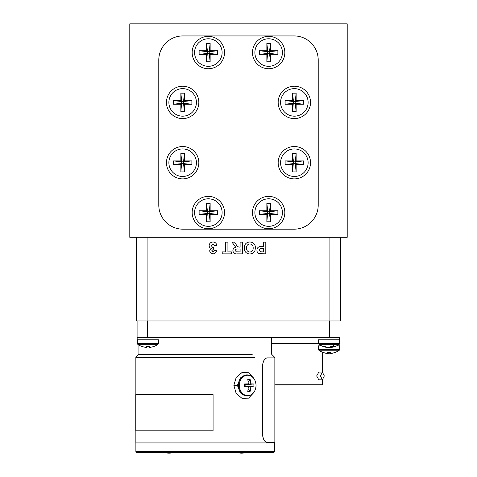 <?xml version="1.0" encoding="UTF-8"?>
<svg xmlns="http://www.w3.org/2000/svg" width="477" height="477" viewBox="0 0 477 477"><rect width="100%" height="100%" fill="white"/><g stroke="black" fill="none" stroke-linecap="round" stroke-linejoin="round"><path stroke-width="0.72" d="M310.533 162.705A16.182 16.182 0 0 0 294.351 146.517A16.182 16.182 0 0 0 278.169 162.705A16.182 16.182 0 0 0 294.351 178.887A16.182 16.182 0 0 0 310.533 162.705M284.835 212.563A16.182 16.182 0 0 0 268.646 196.381A16.182 16.182 0 0 0 252.464 212.563A16.182 16.182 0 0 0 268.646 228.751A16.182 16.182 0 0 0 284.835 212.563M284.835 52.548A16.182 16.182 0 0 0 268.646 36.365A16.182 16.182 0 0 0 252.464 52.548A16.182 16.182 0 0 0 268.646 68.736A16.182 16.182 0 0 0 284.835 52.548M310.533 102.406A16.182 16.182 0 0 0 294.351 86.224A16.182 16.182 0 0 0 278.169 102.406A16.182 16.182 0 0 0 294.351 118.594A16.182 16.182 0 0 0 310.533 102.406M198.831 102.406A16.182 16.182 0 0 0 182.649 86.224A16.182 16.182 0 0 0 166.467 102.406A16.182 16.182 0 0 0 182.649 118.594A16.182 16.182 0 0 0 198.831 102.406M224.536 52.548A16.182 16.182 0 0 0 208.354 36.365A16.182 16.182 0 0 0 192.165 52.548A16.182 16.182 0 0 0 208.354 68.736A16.182 16.182 0 0 0 224.536 52.548M224.536 212.563A16.182 16.182 0 0 0 208.354 196.381A16.182 16.182 0 0 0 192.165 212.563A16.182 16.182 0 0 0 208.354 228.751A16.182 16.182 0 0 0 224.536 212.563M198.831 162.705A16.182 16.182 0 0 0 182.649 146.517A16.182 16.182 0 0 0 166.467 162.705A16.182 16.182 0 0 0 182.649 178.887A16.182 16.182 0 0 0 198.831 162.705M294.059 229.181L182.941 229.181A24.154 24.154 0 0 1 158.781 205.027L158.781 60.084A24.154 24.154 0 0 1 182.941 35.93L294.059 35.93A24.154 24.154 0 0 1 318.219 60.084L318.219 205.027A24.154 24.154 0 0 1 294.059 229.181M266.858 61.777L267.752 51.653L269.541 51.653L269.541 53.442L267.752 53.442L266.858 54.336L259.422 54.336L259.422 50.759L267.752 51.653L266.858 50.759L266.858 43.318L270.435 43.318L269.541 51.653L270.435 50.759L277.876 50.759L277.876 54.336L269.541 53.442L270.435 54.336L270.435 61.777L266.858 61.777L266.858 54.336M270.435 61.777L269.541 53.442M266.858 43.318L267.752 51.653M270.435 43.318L270.435 50.759M277.876 50.759L269.541 51.653M259.422 54.336L267.752 53.442M268.646 38.78A13.767 13.767 0 0 0 254.879 52.548A13.767 13.767 0 0 0 268.646 66.315A13.767 13.767 0 0 0 282.42 52.548A13.767 13.767 0 0 0 268.646 38.78M259.422 50.759L266.858 50.759M277.876 54.336L270.435 54.336M266.858 221.793L267.752 211.669L269.541 211.669L269.541 213.457L267.752 213.457L266.858 214.352L259.422 214.352L259.422 210.774L267.752 211.669L266.858 210.774L266.858 203.333L270.435 203.333L269.541 211.669L270.435 210.774L277.876 210.774L277.876 214.352L269.541 213.457L270.435 214.352L270.435 221.793L266.858 221.793L266.858 214.352M270.435 221.793L269.541 213.457M266.858 203.333L267.752 211.669M270.435 203.333L270.435 210.774M277.876 210.774L269.541 211.669M259.422 214.352L267.752 213.457M268.646 198.796A13.767 13.767 0 0 0 254.879 212.563A13.767 13.767 0 0 0 268.646 226.331A13.767 13.767 0 0 0 282.42 212.563A13.767 13.767 0 0 0 268.646 198.796M259.422 210.774L266.858 210.774M277.876 214.352L270.435 214.352M292.562 111.636L293.456 101.512L295.245 101.512L295.245 103.3L293.456 103.3L292.562 104.195L285.121 104.195L285.121 100.623L293.456 101.512L292.562 100.623L292.562 93.182L296.139 93.182L295.245 101.512L296.139 100.623L303.581 100.623L303.581 104.195L295.245 103.3L296.139 104.195L296.139 111.636L292.562 111.636L292.562 104.195M296.139 111.636L295.245 103.3M292.562 93.182L293.456 101.512M296.139 93.182L296.139 100.623M303.581 100.623L295.245 101.512M285.121 104.195L293.456 103.3M294.351 88.639A13.767 13.767 0 0 0 280.583 102.406A13.767 13.767 0 0 0 294.351 116.179A13.767 13.767 0 0 0 308.118 102.406A13.767 13.767 0 0 0 294.351 88.639M285.121 100.623L292.562 100.623M303.581 104.195L296.139 104.195M330.615 353.35A17.315 16.409 108.4 0 1 330.084 353.409A17.315 5.247 -96.1 0 1 328.665 352.455M326.995 353.35A17.315 5.247 96.1 0 0 327.162 353.409A17.315 16.409 108.4 0 1 324.241 352.849M327.651 352.455A16.433 12.199 -20.8 0 0 328.152 352.437L328.098 353.409A17.315 5.247 96.1 0 0 329.088 352.849M331.008 353.368L331.014 353.409A17.315 16.409 -108.4 0 0 333.936 352.849A17.315 16.409 -108.4 0 0 335.122 352.455A17.315 17.315 0 0 0 339.272 350.231L318.904 350.231A17.315 17.315 0 0 0 323.054 352.455L323.09 352.408A17.315 17.226 180 0 0 327.556 353.409L327.657 352.408A16.433 12.807 0 0 0 329.088 352.455A16.433 12.807 0 0 0 330.519 352.408L330.621 353.409L330.519 352.408M327.562 353.35A17.315 16.409 -108.4 0 0 328.098 353.409M206.565 61.777L207.459 51.653L209.248 51.653L209.248 53.442L207.459 53.442L206.565 54.336L199.124 54.336L199.124 50.759L207.459 51.653L206.565 50.759L206.565 43.318L210.142 43.318L209.248 51.653L210.142 50.759L217.578 50.759L217.578 54.336L209.248 53.442L210.142 54.336L210.142 61.777L206.565 61.777L206.565 54.336M210.142 61.777L209.248 53.442M206.565 43.318L207.459 51.653M210.142 43.318L210.142 50.759M217.578 50.759L209.248 51.653M199.124 54.336L207.459 53.442M208.354 38.78A13.767 13.767 0 0 0 194.58 52.548A13.767 13.767 0 0 0 208.354 66.315A13.767 13.767 0 0 0 222.121 52.548A13.767 13.767 0 0 0 208.354 38.78M199.124 50.759L206.565 50.759M217.578 54.336L210.142 54.336M339.153 345.813L339.153 344.328L339.153 345.813M249.859 252.053C252.148 251.755 253.257 250.407 253.174 247.998C253.239 245.613 252.13 244.26 249.859 243.938C247.581 244.266 246.478 245.631 246.561 248.034C246.478 250.425 247.581 251.767 249.859 252.053M240.098 251.904L240.098 249.048L238.285 249.048C236.658 248.708 235.608 249.191 235.137 250.503L236.389 251.862L240.098 251.904M244.307 247.98C244.379 244.278 246.227 242.28 249.853 241.982C253.484 242.256 255.338 244.236 255.433 247.921L254.909 250.902L252.357 253.543L249.888 254.008C246.239 253.704 244.379 251.695 244.307 247.98M240.098 247.092L240.098 242.131L242.352 242.131L242.352 253.853L237.433 253.853C234.785 254.158 233.271 253.072 232.883 250.61C232.985 248.744 233.963 247.67 235.823 247.384L231.983 242.131L234.618 242.131L236.282 244.79C236.974 246.269 238.077 247.038 239.591 247.092L240.098 247.092M225.669 251.904L225.669 242.131L227.923 242.131L227.923 251.904L231.381 251.904L231.381 253.853L222.21 253.853L222.21 251.904L225.669 251.904M209.135 245.643C209.391 243.353 210.679 242.131 213.004 241.982C215.199 242.119 216.463 243.282 216.802 245.464L214.543 245.738L212.963 243.938L211.389 245.792L212.748 247.545L213.642 247.378L213.434 249.197L211.842 250.652L212.957 251.904L214.245 250.401L216.498 250.735C216.153 252.727 214.978 253.764 212.975 253.853L210.387 252.804L209.582 250.848L211.269 248.386C209.892 247.998 209.182 247.08 209.135 245.643M262.356 251.904L263.548 251.904L263.548 248.445L262.195 248.445C260.567 248.177 259.566 248.755 259.19 250.181L260.573 251.82L262.356 251.904M263.548 246.49L263.548 242.131L265.802 242.131L265.802 253.853L259.273 253.681C257.699 253.084 256.918 251.928 256.936 250.216C256.948 248.392 257.818 247.205 259.548 246.663L263.548 246.49M340.441 237.302L340.441 320.979L136.559 320.979L136.559 237.302M157.976 339.821L157.976 337.406M164.863 452.584A15.687 15.687 0 0 0 173.193 452.584M274.853 384.754L322.613 384.754L276.368 385.046M320.455 375.959L322.386 372.096L324.318 375.959L322.386 379.823L320.455 375.959M322.386 372.096L318.827 372.096L316.662 375.959L318.827 379.823L322.386 379.823M271.693 343.398L318.505 343.398M318.505 343.458L339.672 343.458L339.672 337.406L339.672 339.821L318.505 339.821L318.505 343.458L318.904 344.239A17.315 17.315 0 0 0 326.19 347.31A17.315 14.662 100.9 0 0 326.978 347.417L327.013 347.155M322.613 384.754L322.613 379.799M322.613 372.126L322.613 352.288M335.122 352.455L335.087 352.408A17.315 17.226 180 0 1 330.621 353.409M321.522 345.813L318.505 345.813L318.505 349.45A0.966 0.966 0 0 0 318.904 350.231M336.655 345.813L339.672 345.813L339.672 349.45A0.966 0.966 0 0 1 339.272 350.231M180.861 111.636L181.755 101.512L183.544 101.512L183.544 103.3L181.755 103.3L180.861 104.195L173.419 104.195L173.419 100.623L181.755 101.512L180.861 100.623L180.861 93.182L184.438 93.182L183.544 101.512L184.438 100.623L191.879 100.623L191.879 104.195L183.544 103.3L184.438 104.195L184.438 111.636L180.861 111.636L180.861 104.195M184.438 111.636L183.544 103.3M180.861 93.182L181.755 101.512M184.438 93.182L184.438 100.623M191.879 100.623L183.544 101.512M173.419 104.195L181.755 103.3M182.649 88.639A13.767 13.767 0 0 0 168.882 102.406A13.767 13.767 0 0 0 182.649 116.179A13.767 13.767 0 0 0 196.417 102.406A13.767 13.767 0 0 0 182.649 88.639M173.419 100.623L180.861 100.623M191.879 104.195L184.438 104.195M180.861 171.935L181.755 161.81L183.544 161.81L183.544 163.599L181.755 163.599L180.861 164.493L173.419 164.493L173.419 160.916L181.755 161.81L180.861 160.916L180.861 153.475L184.438 153.475L183.544 161.81L184.438 160.916L191.879 160.916L191.879 164.493L183.544 163.599L184.438 164.493L184.438 171.935L180.861 171.935L180.861 164.493M184.438 171.935L183.544 163.599M180.861 153.475L181.755 161.81M184.438 153.475L184.438 160.916M191.879 160.916L183.544 161.81M173.419 164.493L181.755 163.599M182.649 148.937A13.767 13.767 0 0 0 168.882 162.705A13.767 13.767 0 0 0 182.649 176.472A13.767 13.767 0 0 0 196.417 162.705A13.767 13.767 0 0 0 182.649 148.937M173.419 160.916L180.861 160.916M191.879 164.493L184.438 164.493M339.153 339.821L339.153 337.406L339.153 339.821M213.076 430.844L135.76 430.844L135.76 394.61L213.076 394.61L213.076 430.844M274.853 357.881L267.144 357.881C264.449 358.418 262.893 361.435 262.475 366.938L262.475 433.372C262.893 438.87 264.449 441.893 267.144 442.429L274.853 442.429L274.853 357.881M267.054 357.881L267.054 357.881C264.365 358.418 262.809 361.435 262.398 366.938L262.398 433.372C262.809 438.87 264.365 441.893 267.054 442.429L267.144 442.429M274.758 442.924L135.856 442.924L274.758 442.924L274.758 442.429L274.758 442.924M252.25 354.316L138.926 354.316L252.25 354.316M254.42 357.386L135.856 357.386L254.42 357.386M250.115 391.426A16.415 8.425 -155.2 0 1 247.766 391.426A17.297 8.443 -90 0 0 248.261 386.96A17.297 1.425 -176.7 0 1 244.027 386.859A16.415 1.085 -90 0 1 244.027 385.428A16.415 1.085 -90 0 1 244.027 383.997A17.297 1.425 -3.3 0 1 248.261 383.896A17.297 8.443 -90 0 0 247.766 379.436A16.415 8.425 -24.8 0 1 250.115 379.436A17.297 11.299 90 0 1 250.771 383.896A17.297 1.425 -3.3 0 1 253.853 383.997A16.415 15.765 90 0 1 253.913 385.428A16.415 15.765 90 0 1 253.853 386.859A17.297 1.425 -176.7 0 1 250.771 386.96A17.297 11.299 90 0 1 250.115 391.426L248.112 388.976M250.771 386.96L245.846 386.203L245.846 384.659L244.582 384.659L244.582 386.203L246.102 386.519M244.027 386.859L244.582 386.203L248.261 386.96M250.771 383.896L246.102 384.343M248.112 381.886L250.115 379.436M248.261 383.896L244.582 384.659L244.027 383.997M245.846 384.659L253.853 383.997M245.846 386.203L253.853 386.859M247.026 396.005L240.319 392.911L237.415 385.428L240.336 377.921L247.026 374.85M253.454 377.891L248.63 372.734L242.024 372.525L236.216 377.349L233.849 385.338L236.145 393.4L241.946 398.307L248.595 398.14L253.454 392.965M246.806 396.011L247.241 396.011C252.607 395.397 255.559 391.867 256.083 385.428C255.559 378.994 252.607 375.465 247.241 374.85A10.583 8.669 90 0 0 238.578 385.428A10.583 8.669 90 0 0 247.241 396.011M347.208 23.85L129.792 23.85L129.792 237.302L347.208 237.302L347.208 23.85M206.565 221.793L207.459 211.669L209.248 211.669L209.248 213.457L207.459 213.457L206.565 214.352L199.124 214.352L199.124 210.774L207.459 211.669L206.565 210.774L206.565 203.333L210.142 203.333L209.248 211.669L210.142 210.774L217.578 210.774L217.578 214.352L209.248 213.457L210.142 214.352L210.142 221.793L206.565 221.793L206.565 214.352M210.142 221.793L209.248 213.457M206.565 203.333L207.459 211.669M210.142 203.333L210.142 210.774M217.578 210.774L209.248 211.669M199.124 214.352L207.459 213.457M208.354 198.796A13.767 13.767 0 0 0 194.58 212.563A13.767 13.767 0 0 0 208.354 226.331A13.767 13.767 0 0 0 222.121 212.563A13.767 13.767 0 0 0 208.354 198.796M199.124 210.774L206.565 210.774M217.578 214.352L210.142 214.352M273.768 452.584L136.845 452.584L135.879 451.618L274.734 451.618L273.768 452.584M329.088 347.31A17.315 9.039 -96.8 0 0 329.589 347.417A17.315 14.662 100.9 0 0 331.163 347.155M339.672 343.458L339.272 344.239A17.315 17.315 0 0 1 331.986 347.31A17.315 14.662 -100.9 0 1 331.199 347.417A17.315 9.039 -96.8 0 0 333.453 346.415A16.433 10.899 33.1 0 1 332.254 346.469A16.433 10.899 33.1 0 1 331.014 346.415A17.315 9.039 96.8 0 1 328.587 347.417A17.315 14.662 -100.9 0 1 324.736 346.415A16.433 6.72 -46.6 0 1 323.233 346.415A17.315 14.662 100.9 0 0 326.19 347.31M331.056 346.421L331.199 347.417M158.096 344.239A17.315 17.315 0 0 1 153.946 346.469L153.91 346.415A17.315 17.226 180 0 1 149.444 347.417L149.343 346.415A16.433 12.807 0 0 1 147.912 346.469A16.433 12.807 0 0 1 146.481 346.415L146.379 347.417A17.315 17.226 180 0 1 141.913 346.415L141.878 346.469A17.315 17.315 0 0 1 137.728 344.239A0.966 0.966 0 0 1 137.328 343.458L137.328 339.821L158.495 339.821L158.495 343.458A0.966 0.966 0 0 1 158.096 344.239L137.728 344.239M149.444 347.417L149.343 346.415M237.421 452.584A15.687 15.687 0 0 0 245.756 452.584M340.006 320.979L340.006 337.406L137.09 337.406L137.09 320.979M292.562 171.935L293.456 161.81L295.245 161.81L295.245 163.599L293.456 163.599L292.562 164.493L285.121 164.493L285.121 160.916L293.456 161.81L292.562 160.916L292.562 153.475L296.139 153.475L295.245 161.81L296.139 160.916L303.581 160.916L303.581 164.493L295.245 163.599L296.139 164.493L296.139 171.935L292.562 171.935L292.562 164.493M296.139 171.935L295.245 163.599M292.562 153.475L293.456 161.81M296.139 153.475L296.139 160.916M303.581 160.916L295.245 161.81M285.121 164.493L293.456 163.599M294.351 148.937A13.767 13.767 0 0 0 280.583 162.705A13.767 13.767 0 0 0 294.351 176.472A13.767 13.767 0 0 0 308.118 162.705A13.767 13.767 0 0 0 294.351 148.937M285.121 160.916L292.562 160.916M303.581 164.493L296.139 164.493M329.911 320.979L329.911 237.302M147.089 320.979L147.089 237.302M339.672 349.45L318.505 349.45M256.03 385.428A10.184 8.342 90 0 0 247.688 375.244A10.184 8.342 90 0 0 239.347 385.428A10.184 8.342 90 0 0 247.688 395.612A10.184 8.342 90 0 0 256.03 385.428M237.415 385.356L233.849 385.338M339.272 344.239L318.904 344.239M334.431 344.239A17.315 9.087 90 0 1 332.254 346.469M158.495 343.458L137.328 343.458M147.62 337.406L147.62 320.979M329.476 337.406L329.476 320.979M318.988 344.305L318.988 345.813M137.811 337.406L137.811 339.821M339.189 344.305L339.189 345.813M318.988 337.406L318.988 339.821M138.926 354.316L135.856 357.386L135.856 394.61L135.856 357.386L138.926 354.316L138.926 345.038L138.926 354.316M135.856 430.844L135.856 442.924L135.856 430.844M274.758 357.386L274.758 357.881L274.758 357.386L271.693 354.316L274.758 357.386M271.693 337.406L271.693 354.316L271.693 337.406M247.241 374.85L246.806 374.85M274.734 442.924L274.734 451.618M135.879 442.924L135.879 451.618"/></g></svg>
